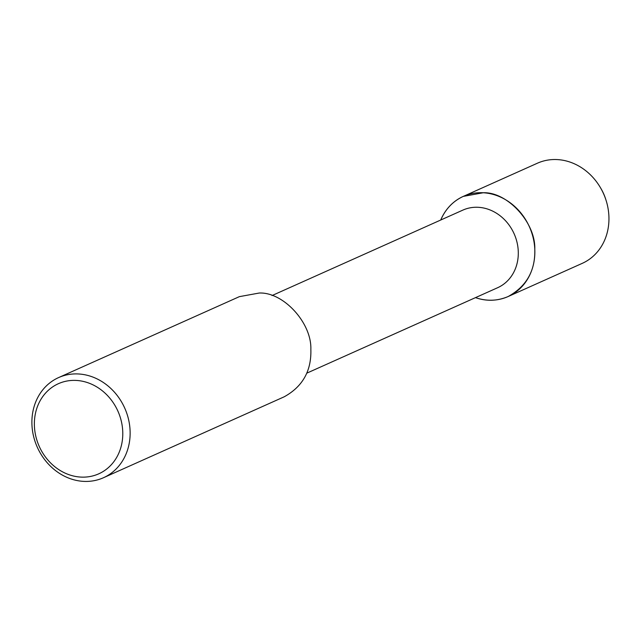 <?xml version="1.0" encoding="UTF-8"?>
<svg xmlns="http://www.w3.org/2000/svg" width="641" height="641" viewBox="0 0 641 641"><rect width="100%" height="100%" fill="white"/><g stroke="black" fill="none" stroke-linecap="round" stroke-linejoin="round"><path stroke-width="0.96" d="M600.633 188.005A45.743 39.926 65.9 0 1 605.857 199.68M272.04 295.549L462.858 210.112A42.522 37.114 65.9 0 1 478.266 207.299A42.522 37.114 65.9 0 1 516.999 242.234A42.522 37.114 65.9 0 1 497.592 287.737M508.145 296.535C526.598 286.327 535.475 270.526 534.786 249.133C535.732 222.683 507.352 191.683 483.194 192.757L463.307 196.386C453.059 201.106 445.527 208.99 440.728 220.015A54.862 47.891 65.9 0 1 483.194 192.757A54.862 47.891 65.9 0 1 534.698 256.12A54.862 47.891 65.9 0 1 475.478 297.632C486.487 301.462 497.376 301.094 508.145 296.535L582.252 263.355M58.595 377.589A54.862 47.891 65.9 0 1 78.482 373.967A54.862 47.891 65.9 0 1 128.456 419.038A54.862 47.891 65.9 0 1 103.417 477.753A54.862 47.891 65.9 0 1 37.298 447.226A54.862 47.891 65.9 0 1 58.595 377.589L239.373 296.647L259.26 293.025C283.418 291.951 311.79 322.952 310.853 349.401C311.542 370.794 302.664 386.595 284.211 396.795L103.433 477.745M76.295 380.434A49.381 43.107 65.9 0 1 117.952 455.006A49.381 43.107 65.9 0 1 41.473 450.839A49.381 43.107 65.9 0 1 76.295 380.434M463.307 196.386L537.406 163.207A54.862 47.891 65.9 0 1 557.293 159.585A54.862 47.891 65.9 0 1 600.321 187.468A54.862 47.891 65.9 0 1 606.049 200.272A54.862 47.891 65.9 0 1 582.228 263.363M600.321 187.476L600.913 188.486A45.743 39.926 65.9 0 1 605.697 199.159L606.041 200.256M306.791 373.166L497.608 287.729"/></g></svg>
